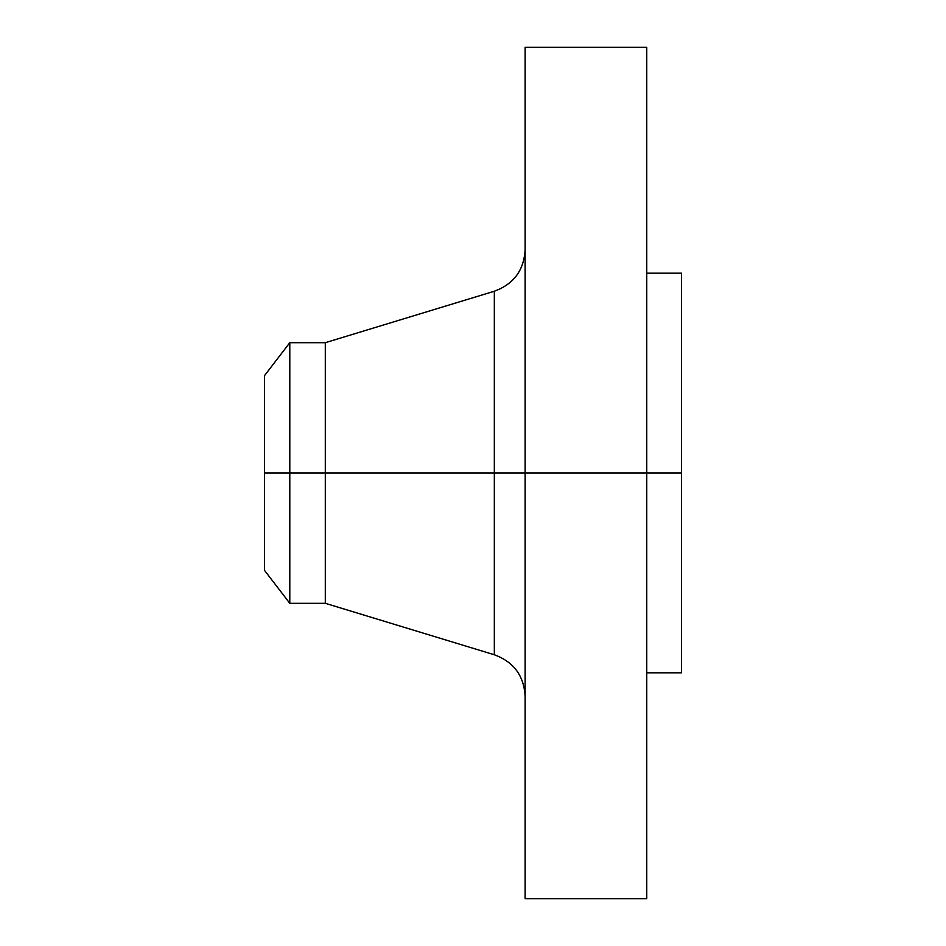 <?xml version="1.0" encoding="UTF-8"?>
<svg xmlns="http://www.w3.org/2000/svg" width="946" height="946" viewBox="0 0 946 946"><rect width="100%" height="100%" fill="white"/><g stroke="black" fill="none" stroke-linecap="round" stroke-linejoin="round"><path stroke-width="1.42" d="M646.757 47.3L646.757 473L646.757 47.3L525.125 47.3L525.125 473L681.51 473L681.51 672.819L681.51 473L646.757 473L646.757 898.7L646.757 473L494.332 473L494.332 291.238L494.332 473L264.49 473L264.49 570.343L264.49 473L289.795 473L289.795 603.312L289.795 473L325.306 473L325.306 603.312L325.306 473L494.332 473L494.332 291.238C513.702 284.131 523.966 270.284 525.125 249.685M264.49 570.343L289.795 603.312L325.306 603.312L494.332 654.762L494.332 473L494.332 654.762L494.332 473L525.125 473L525.125 898.7L525.125 47.3M681.51 273.181L681.51 473L681.51 273.181L646.757 273.181M494.332 291.238L325.306 342.689L325.306 473L325.306 342.689L289.795 342.689L289.795 473L289.795 342.689L264.49 375.657L264.49 473L264.49 375.657M646.757 898.7L525.125 898.7M681.51 672.819L646.757 672.819M494.332 654.762C513.702 661.869 523.966 675.716 525.125 696.315"/></g></svg>
